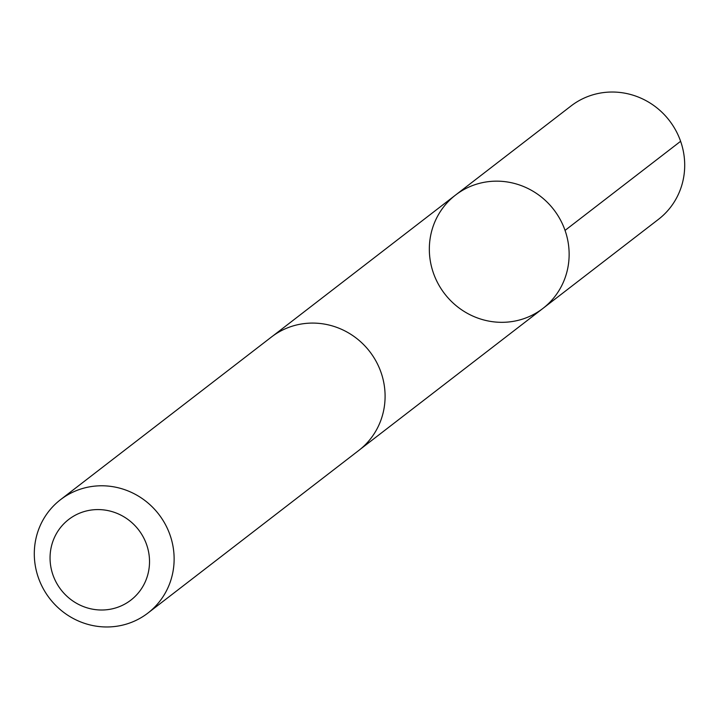<?xml version="1.0" encoding="UTF-8"?>
<svg xmlns="http://www.w3.org/2000/svg" width="719" height="719" viewBox="0 0 719 719"><rect width="100%" height="100%" fill="white"/><g stroke="black" fill="none" stroke-linecap="round" stroke-linejoin="round"><path stroke-width="1.08" d="M482.323 182.671A71.567 68.898 52.4 0 1 561.881 222.764A71.567 68.898 52.4 0 1 542.935 308.415A71.567 68.898 52.4 0 1 444.675 293.81A71.567 68.898 52.4 0 1 455.522 195.074A71.567 68.898 52.4 0 1 482.323 182.671A71.567 68.898 52.4 0 1 561.881 222.764A71.567 68.898 52.4 0 1 542.935 308.415L658.496 219.313A71.576 68.907 -127.6 0 0 677.442 133.644A71.576 68.907 -127.6 0 0 597.875 93.542A71.576 68.907 -127.6 0 0 571.066 105.945L455.522 195.074A71.567 68.898 52.4 0 1 482.323 182.671M147.925 613.055L358.889 450.364A71.576 68.907 -127.6 0 0 369.746 351.6A71.576 68.907 -127.6 0 0 271.458 337.004L60.504 499.696A71.576 68.907 -127.6 0 0 41.558 585.365A71.576 68.907 -127.6 0 0 121.125 625.458A71.576 68.907 -127.6 0 0 147.925 613.055A71.576 68.907 -127.6 0 0 158.782 514.292A71.576 68.907 -127.6 0 0 60.504 499.696M111.822 608.93A50.914 49.018 -127.6 0 0 135.567 526.263A50.914 49.018 -127.6 0 0 51.984 544.184A50.914 49.018 -127.6 0 0 111.822 608.93M565.044 230.404L680.614 141.292M360.453 449.114L542.935 308.415M273.067 335.8L455.522 195.074"/></g></svg>
